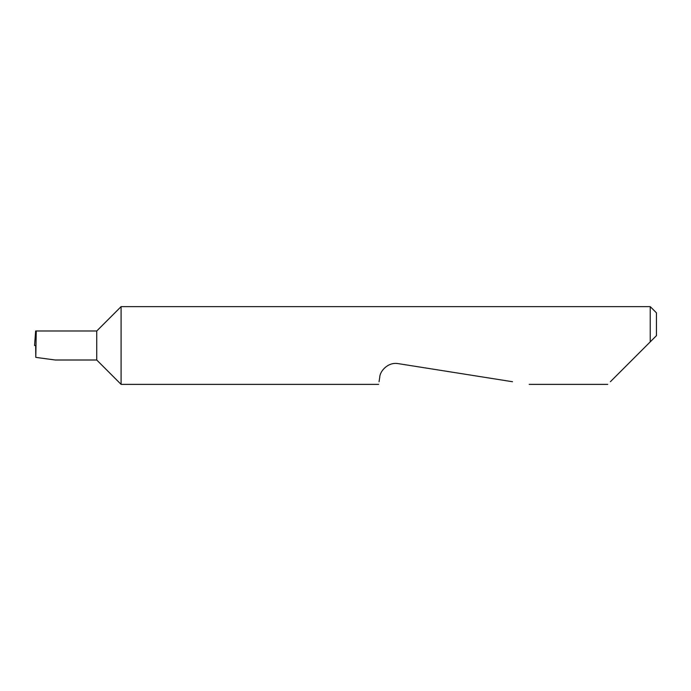 <?xml version="1.0" encoding="UTF-8"?>
<svg xmlns="http://www.w3.org/2000/svg" width="691" height="691" viewBox="0 0 691 691"><rect width="100%" height="100%" fill="white"/><g stroke="black" fill="none" stroke-linecap="round" stroke-linejoin="round"><path stroke-width="1.04" d="M96.74 360.011L96.74 330.989L36.252 330.989L35.785 357.385L55.306 360.011L96.74 360.011L121.098 384.369L121.098 306.631L650.231 306.631L650.231 341.872L646.603 345.5L656.45 335.653L650.231 341.872M610.369 381.734L646.603 345.5M379.048 381.734L379.782 377.079C379.8 371.577 387.815 361.687 398.284 363.639L512.523 381.734M36.252 330.989L35.647 330.989L34.55 345.5L36.001 345.5M35.785 357.385L35.664 345.5M650.231 306.631L656.45 312.85L656.45 335.653M607.735 384.369L529.168 384.369M378.633 384.369L121.098 384.369M96.74 330.989L121.098 306.631"/></g></svg>
